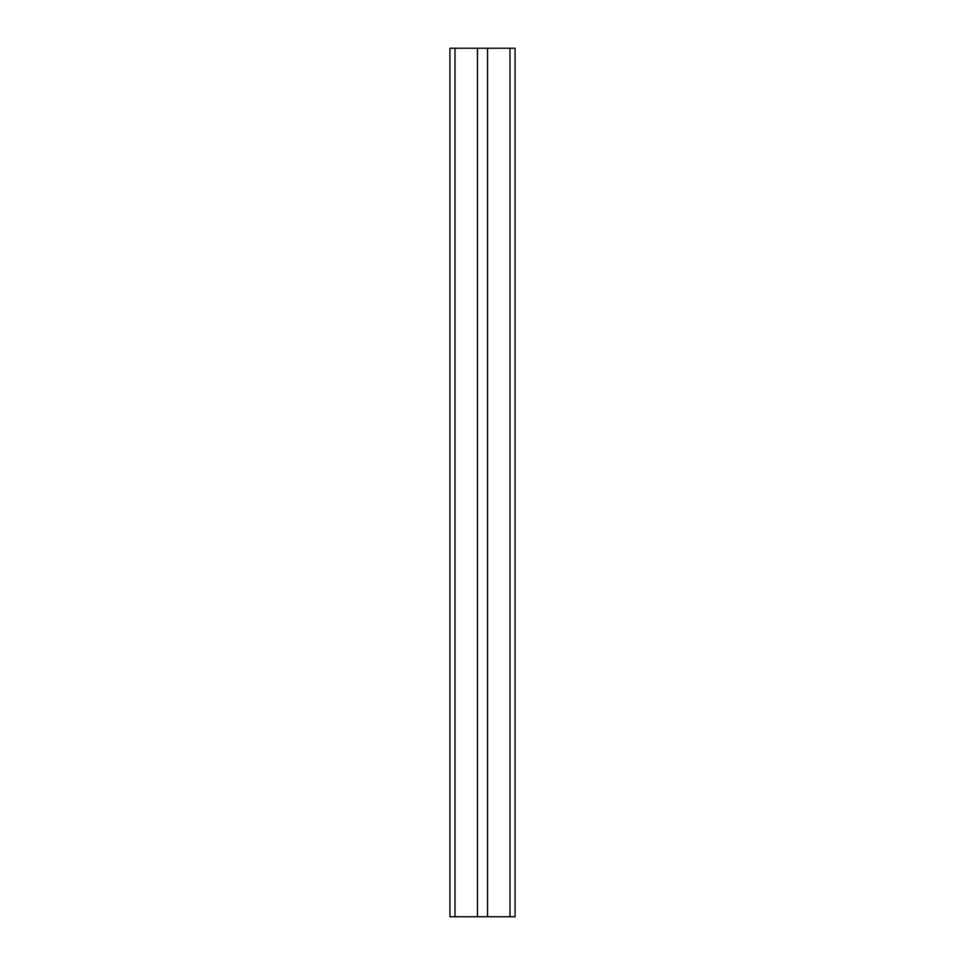 <?xml version="1.0" encoding="UTF-8"?>
<svg xmlns="http://www.w3.org/2000/svg" width="965" height="965" viewBox="0 0 965 965"><rect width="100%" height="100%" fill="white"/><g stroke="black" fill="none" stroke-linecap="round" stroke-linejoin="round"><path stroke-width="1.45" d="M454.998 48.25L449.931 48.25L449.931 916.75L454.998 916.75L454.998 48.25L515.069 48.25L515.069 916.75L510.003 916.75L510.003 48.25M510.003 916.75L487.566 916.75L487.566 48.25M487.566 916.75L477.434 916.75L477.434 48.25M477.434 916.75L454.998 916.75"/></g></svg>
